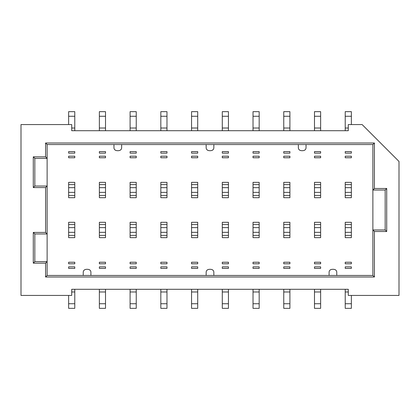 <?xml version="1.0" encoding="UTF-8"?>
<svg xmlns="http://www.w3.org/2000/svg" width="420" height="420" viewBox="0 0 420 420"><rect width="100%" height="100%" fill="white"/><g stroke="black" fill="none" stroke-linecap="round" stroke-linejoin="round"><path stroke-width="0.63" d="M351.367 124.567L351.367 116.267L345.219 116.267L345.219 130.714M345.219 116.267L345.219 111.657L351.367 111.657L351.367 116.267M351.367 197.689L345.219 197.704L351.367 197.689L351.367 195.452L345.219 195.452L345.219 197.689M345.219 184.601L351.367 184.601L351.367 182.359L345.219 182.348L345.219 192.381L351.367 192.381L351.367 195.452M351.367 192.381L351.367 187.672L345.219 187.672M351.367 184.601L351.367 187.672M345.219 192.381L345.219 195.452M320.633 116.267L314.486 116.267L314.486 111.657L320.633 111.657L320.633 130.714M320.633 197.689L314.486 197.704L320.633 197.689L320.633 195.452L314.486 195.452L314.486 197.689M314.486 184.601L320.633 184.601L320.633 182.359L314.486 182.348L314.486 192.381L320.633 192.381L320.633 195.452M320.633 192.381L320.633 187.672L314.486 187.672M320.633 184.601L320.633 187.672M320.633 151.609L320.633 153.148L314.486 153.148L314.486 151.609L320.633 151.609M320.633 156.219L320.633 157.757L314.486 157.757L314.486 156.219L320.633 156.219M89.229 269.645A3.071 3.071 0 0 1 90.121 270.322M84.026 270.322A3.071 3.071 0 0 1 84.919 269.645M115.647 150.355A3.071 3.071 0 0 1 114.76 149.678M120.85 149.678A3.071 3.071 0 0 1 119.963 150.355M207.842 150.355A3.071 3.071 0 0 1 206.955 149.678M213.045 149.678A3.071 3.071 0 0 1 212.158 150.355M300.038 150.355A3.071 3.071 0 0 1 299.15 149.678M305.24 149.678A3.071 3.071 0 0 1 304.353 150.355M335.081 269.645A3.071 3.071 0 0 1 335.974 270.322M329.879 270.322A3.071 3.071 0 0 1 330.771 269.645M212.158 269.645A3.071 3.071 0 0 1 213.045 270.322M206.955 270.322A3.071 3.071 0 0 1 207.842 269.645M351.367 266.852L351.367 268.391L345.219 268.391L345.219 266.852L351.367 266.852M320.633 266.852L320.633 268.391L314.486 268.391L314.486 266.852L320.633 266.852M289.905 156.219L289.905 157.757L283.757 157.757L283.757 156.219L289.905 156.219M289.905 266.852L289.905 268.391L283.757 268.391L283.757 266.852L289.905 266.852M259.172 156.219L259.172 157.757L253.024 157.757L253.024 156.219L259.172 156.219M259.172 266.852L259.172 268.391L253.024 268.391L253.024 266.852L259.172 266.852M228.438 156.219L228.438 157.757L222.29 157.757L222.29 156.219L228.438 156.219M228.438 266.852L228.438 268.391L222.29 268.391L222.29 266.852L228.438 266.852M197.71 156.219L197.71 157.757L191.562 157.757L191.562 156.219L197.71 156.219M197.71 266.852L197.71 268.391L191.562 268.391L191.562 266.852L197.71 266.852M166.976 156.219L166.976 157.757L160.828 157.757L160.828 156.219L166.976 156.219M166.976 266.852L166.976 268.391L160.828 268.391L160.828 266.852L166.976 266.852M136.243 156.219L136.243 157.757L130.095 157.757L130.095 156.219L136.243 156.219M136.243 266.852L136.243 268.391L130.095 268.391L130.095 266.852L136.243 266.852M105.514 156.219L105.514 157.757L99.367 157.757L99.367 156.219L105.514 156.219M105.514 266.852L105.514 268.391L99.367 268.391L99.367 266.852L105.514 266.852M68.633 153.148L68.633 151.609L74.781 151.609L74.781 153.148L68.633 153.148M74.781 266.852L74.781 268.391L68.633 268.391L68.633 266.852L74.781 266.852M351.367 156.219L351.367 157.757L345.219 157.757L345.219 156.219L351.367 156.219M68.633 263.781L68.633 262.243L74.781 262.243L74.781 263.781L68.633 263.781M74.781 237.652L68.633 237.652L74.781 237.652L74.781 235.4L68.633 235.4L68.633 237.641M68.633 224.548L74.781 224.548L74.781 222.296L68.633 222.296L68.633 235.4M74.781 156.219L74.781 157.757L68.633 157.757L68.633 156.219L74.781 156.219M74.781 197.704L68.633 197.689L74.781 197.704M68.633 184.601L74.781 184.601L74.781 182.359L68.633 182.348L68.633 197.689M99.367 263.781L99.367 262.243L105.514 262.243L105.514 263.781L99.367 263.781M105.514 237.652L99.367 237.652L105.514 237.652L105.514 235.4L99.367 235.4L99.367 237.641M99.367 224.548L105.514 224.548L105.514 222.296L99.367 222.296L99.367 235.4M99.367 153.148L99.367 151.609L105.514 151.609L105.514 153.148L99.367 153.148M105.514 197.704L99.367 197.689L105.514 197.704M99.367 184.601L105.514 184.601L105.514 182.359L99.367 182.348L99.367 197.689M130.095 263.781L130.095 262.243L136.243 262.243L136.243 263.781L130.095 263.781M136.243 237.652L130.095 237.652L136.243 237.652L136.243 235.4L130.095 235.4L130.095 237.641M130.095 224.548L136.243 224.548L136.243 222.296L130.095 222.296L130.095 235.4M130.095 153.148L130.095 151.609L136.243 151.609L136.243 153.148L130.095 153.148M136.243 197.704L130.095 197.689L136.243 197.704M130.095 184.601L136.243 184.601L136.243 182.359L130.095 182.348L130.095 197.689M160.828 263.781L160.828 262.243L166.976 262.243L166.976 263.781L160.828 263.781M166.976 237.652L160.828 237.652L166.976 237.652L166.976 235.4L160.828 235.4L160.828 237.641M160.828 224.548L166.976 224.548L166.976 222.296L160.828 222.296L160.828 235.4M160.828 153.148L160.828 151.609L166.976 151.609L166.976 153.148L160.828 153.148M166.976 197.704L160.828 197.689L166.976 197.704M160.828 184.601L166.976 184.601L166.976 182.359L160.828 182.348L160.828 197.689M191.562 263.781L191.562 262.243L197.71 262.243L197.71 263.781L191.562 263.781M197.71 237.652L191.562 237.652L197.71 237.652L197.71 235.4L191.562 235.4L191.562 237.641M191.562 224.548L197.71 224.548L197.71 222.296L191.562 222.296L191.562 235.4M191.562 153.148L191.562 151.609L197.71 151.609L197.71 153.148L191.562 153.148M197.71 197.704L191.562 197.689L197.71 197.704M191.562 184.601L197.71 184.601L197.71 182.359L191.562 182.348L191.562 197.689M222.29 263.781L222.29 262.243L228.438 262.243L228.438 263.781L222.29 263.781M228.438 237.652L222.29 237.652L228.438 237.652L228.438 235.4L222.29 235.4L222.29 237.641M222.29 224.548L228.438 224.548L228.438 222.296L222.29 222.296L222.29 235.4M222.29 153.148L222.29 151.609L228.438 151.609L228.438 153.148L222.29 153.148M228.438 197.704L222.29 197.689L228.438 197.704M222.29 184.601L228.438 184.601L228.438 182.359L222.29 182.348L222.29 197.689M253.024 263.781L253.024 262.243L259.172 262.243L259.172 263.781L253.024 263.781M259.172 237.652L253.024 237.652L259.172 237.652L259.172 235.4L253.024 235.4L253.024 237.641M253.024 224.548L259.172 224.548L259.172 222.296L253.024 222.296L253.024 235.4M253.024 153.148L253.024 151.609L259.172 151.609L259.172 153.148L253.024 153.148M259.172 197.704L253.024 197.689L259.172 197.704M253.024 184.601L259.172 184.601L259.172 182.359L253.024 182.348L253.024 197.689M283.757 263.781L283.757 262.243L289.905 262.243L289.905 263.781L283.757 263.781M289.905 237.652L283.757 237.652L289.905 237.652L289.905 235.4L283.757 235.4L283.757 237.641M283.757 224.548L289.905 224.548L289.905 222.296L283.757 222.296L283.757 235.4M283.757 153.148L283.757 151.609L289.905 151.609L289.905 153.148L283.757 153.148M289.905 197.704L283.757 197.689L289.905 197.704M283.757 184.601L289.905 184.601L289.905 182.359L283.757 182.348L283.757 197.689M314.486 263.781L314.486 262.243L320.633 262.243L320.633 263.781L314.486 263.781M320.633 237.652L314.486 237.652L320.633 237.652L320.633 235.4L314.486 235.4L314.486 237.641M314.486 224.548L320.633 224.548L320.633 222.296L314.486 222.296L314.486 235.4M345.219 263.781L345.219 262.243L351.367 262.243L351.367 263.781L345.219 263.781M351.367 237.652L345.219 237.652L351.367 237.652L351.367 235.4L345.219 235.4L345.219 237.641M345.219 224.548L351.367 224.548L351.367 222.296L345.219 222.296L345.219 235.4M345.219 153.148L345.219 151.609L351.367 151.609L351.367 153.148L345.219 153.148M74.781 130.714L74.781 111.657L68.633 111.657L68.633 124.567M21 295.433L21 124.567L71.71 124.567L71.71 130.714L348.29 130.714L348.29 124.567L362.124 124.567L399 161.443L399 295.433L348.29 295.433L348.29 289.286L71.71 289.286L71.71 295.433L21 295.433M105.514 130.714L105.514 111.657L99.367 111.657L99.367 130.714M345.219 289.286L345.219 308.343L351.367 308.343L351.367 295.433M351.367 224.548L351.367 235.4M68.633 295.433L68.633 308.343L74.781 308.343L74.781 289.286M74.781 224.548L74.781 235.4M99.367 289.286L99.367 308.343L105.514 308.343L105.514 289.286M105.514 224.548L105.514 235.4M130.095 289.286L130.095 308.343L136.243 308.343L136.243 289.286M136.243 224.548L136.243 235.4M160.828 289.286L160.828 308.343L166.976 308.343L166.976 289.286M166.976 224.548L166.976 235.4M191.562 289.286L191.562 308.343L197.71 308.343L197.71 289.286M197.71 224.548L197.71 235.4M222.29 289.286L222.29 308.343L228.438 308.343L228.438 289.286M228.438 224.548L228.438 235.4M253.024 289.286L253.024 308.343L259.172 308.343L259.172 289.286M259.172 224.548L259.172 235.4M283.757 289.286L283.757 308.343L289.905 308.343L289.905 289.286M289.905 224.548L289.905 235.4M314.486 289.286L314.486 308.343L320.633 308.343L320.633 289.286M320.633 224.548L320.633 235.4M374.414 188.486L374.414 143.005L45.586 143.005L45.586 156.833L33.29 156.833L33.29 187.567L45.586 187.567L45.586 232.433L33.29 232.433L33.29 263.167L45.586 263.167L45.586 276.995L374.414 276.995L374.414 231.515L386.71 231.515L386.71 188.486L374.414 188.486L372.876 190.024L372.876 275.457L47.124 275.457L45.586 276.995M374.414 143.005L372.876 144.543L372.876 190.024L385.171 190.024L386.71 188.486M385.171 190.024L385.171 229.976L386.71 231.515M385.171 229.976L372.876 229.976L374.414 231.515M374.414 276.995L372.876 275.457M47.124 275.457L47.124 261.628L45.586 263.167M33.29 263.167L34.829 261.628L47.124 261.628L47.124 144.543L45.586 143.005M34.829 261.628L34.829 233.972L33.29 232.433M34.829 233.972L47.124 233.972L45.586 232.433M33.29 187.567L34.829 186.029L47.124 186.029L45.586 187.567M34.829 186.029L34.829 158.372L33.29 156.833M34.829 158.372L47.124 158.372L45.586 156.833M47.124 144.543L372.876 144.543M306.038 144.543L306.038 147.614C306.033 149.363 305.009 150.386 302.962 150.685L301.429 150.685C299.381 150.386 298.358 149.363 298.352 147.614L298.352 144.543M213.843 144.543L213.843 147.614C213.838 149.363 212.814 150.386 210.767 150.685L209.234 150.685C207.186 150.386 206.162 149.363 206.157 147.614L206.157 144.543M121.648 144.543L121.648 147.614C121.642 149.363 120.619 150.386 118.571 150.685L117.038 150.685C114.991 150.386 113.967 149.363 113.962 147.614L113.962 144.543M83.233 275.457L83.233 272.386C83.233 270.637 84.257 269.614 86.305 269.315L87.843 269.315C89.885 269.614 90.914 270.637 90.914 272.386L90.914 275.457M206.157 275.457L206.157 272.386C206.162 270.637 207.186 269.614 209.234 269.315L210.767 269.315C212.814 269.614 213.838 270.637 213.843 272.386L213.843 275.457M329.086 275.457L329.086 272.386C329.086 270.637 330.115 269.614 332.157 269.315L333.695 269.315C335.743 269.614 336.767 270.637 336.767 272.386L336.767 275.457M314.486 116.267L314.486 130.714M314.486 182.348L320.633 182.359M314.486 192.381L314.486 195.452M289.905 116.267L283.757 116.267L283.757 111.657L289.905 111.657L289.905 130.714M283.757 192.381L289.905 192.381L289.905 197.689M289.905 192.381L289.905 187.672L283.757 187.672M289.905 184.601L289.905 187.672M283.757 116.267L283.757 130.714M259.172 116.267L253.024 116.267L253.024 111.657L259.172 111.657L259.172 130.714M253.024 192.381L259.172 192.381L259.172 197.689M259.172 192.381L259.172 187.672L253.024 187.672M259.172 184.601L259.172 187.672M253.024 116.267L253.024 130.714M228.438 116.267L222.29 116.267L222.29 111.657L228.438 111.657L228.438 130.714M222.29 192.381L228.438 192.381L228.438 197.689M228.438 192.381L228.438 187.672L222.29 187.672M228.438 184.601L228.438 187.672M222.29 116.267L222.29 130.714M197.71 116.267L191.562 116.267L191.562 111.657L197.71 111.657L197.71 130.714M191.562 192.381L197.71 192.381L197.71 197.689M197.71 192.381L197.71 187.672L191.562 187.672M197.71 184.601L197.71 187.672M191.562 116.267L191.562 130.714M166.976 116.267L160.828 116.267L160.828 111.657L166.976 111.657L166.976 130.714M160.828 192.381L166.976 192.381L166.976 197.689M166.976 192.381L166.976 187.672L160.828 187.672M166.976 184.601L166.976 187.672M160.828 116.267L160.828 130.714M136.243 116.267L130.095 116.267L130.095 111.657L136.243 111.657L136.243 130.714M130.095 192.381L136.243 192.381L136.243 197.689M136.243 192.381L136.243 187.672L130.095 187.672M136.243 184.601L136.243 187.672M130.095 116.267L130.095 130.714M99.367 192.381L105.514 192.381L105.514 197.689M105.514 192.381L105.514 187.672L99.367 187.672M105.514 184.601L105.514 187.672M68.633 192.381L74.781 192.381L74.781 197.689M74.781 192.381L74.781 187.672L68.633 187.672M74.781 184.601L74.781 187.672M348.29 128.016L345.219 128.016M351.367 222.311L345.219 222.311M345.219 232.328L351.367 232.328M351.367 227.619L345.219 227.619M74.781 222.311L68.633 222.311M68.633 232.328L74.781 232.328M74.781 227.619L68.633 227.619M68.633 303.733L74.781 303.733M71.71 291.984L74.781 291.984M105.514 222.311L99.367 222.311M99.367 232.328L105.514 232.328M105.514 227.619L99.367 227.619M99.367 303.733L105.514 303.733M99.367 291.984L105.514 291.984M136.243 222.311L130.095 222.311M130.095 232.328L136.243 232.328M136.243 227.619L130.095 227.619M130.095 303.733L136.243 303.733M130.095 291.984L136.243 291.984M166.976 222.311L160.828 222.311M160.828 232.328L166.976 232.328M166.976 227.619L160.828 227.619M160.828 303.733L166.976 303.733M160.828 291.984L166.976 291.984M197.71 222.311L191.562 222.311M191.562 232.328L197.71 232.328M197.71 227.619L191.562 227.619M191.562 303.733L197.71 303.733M191.562 291.984L197.71 291.984M228.438 222.311L222.29 222.311M222.29 232.328L228.438 232.328M228.438 227.619L222.29 227.619M222.29 303.733L228.438 303.733M222.29 291.984L228.438 291.984M259.172 222.311L253.024 222.311M253.024 232.328L259.172 232.328M259.172 227.619L253.024 227.619M253.024 303.733L259.172 303.733M253.024 291.984L259.172 291.984M289.905 222.311L283.757 222.311M283.757 232.328L289.905 232.328M289.905 227.619L283.757 227.619M283.757 303.733L289.905 303.733M283.757 291.984L289.905 291.984M320.633 222.311L314.486 222.311M314.486 232.328L320.633 232.328M320.633 227.619L314.486 227.619M314.486 303.733L320.633 303.733M314.486 291.984L320.633 291.984M345.219 303.733L351.367 303.733M345.219 291.984L348.29 291.984M105.514 128.016L99.367 128.016M105.514 116.267L99.367 116.267M105.514 195.452L99.367 195.452M105.514 182.359L99.367 182.359M136.243 128.016L130.095 128.016M136.243 182.359L130.095 182.359M136.243 195.452L130.095 195.452M166.976 128.016L160.828 128.016M166.976 182.359L160.828 182.359M166.976 195.452L160.828 195.452M197.71 128.016L191.562 128.016M197.71 182.359L191.562 182.359M197.71 195.452L191.562 195.452M228.438 128.016L222.29 128.016M228.438 182.359L222.29 182.359M228.438 195.452L222.29 195.452M259.172 128.016L253.024 128.016M259.172 182.359L253.024 182.359M259.172 195.452L253.024 195.452M289.905 128.016L283.757 128.016M289.905 182.359L283.757 182.359M289.905 195.452L283.757 195.452M320.633 128.016L314.486 128.016M74.781 128.016L71.71 128.016M74.781 116.267L68.633 116.267M74.781 195.452L68.633 195.452M74.781 182.359L68.633 182.359M351.367 182.359L345.219 182.359"/></g></svg>

